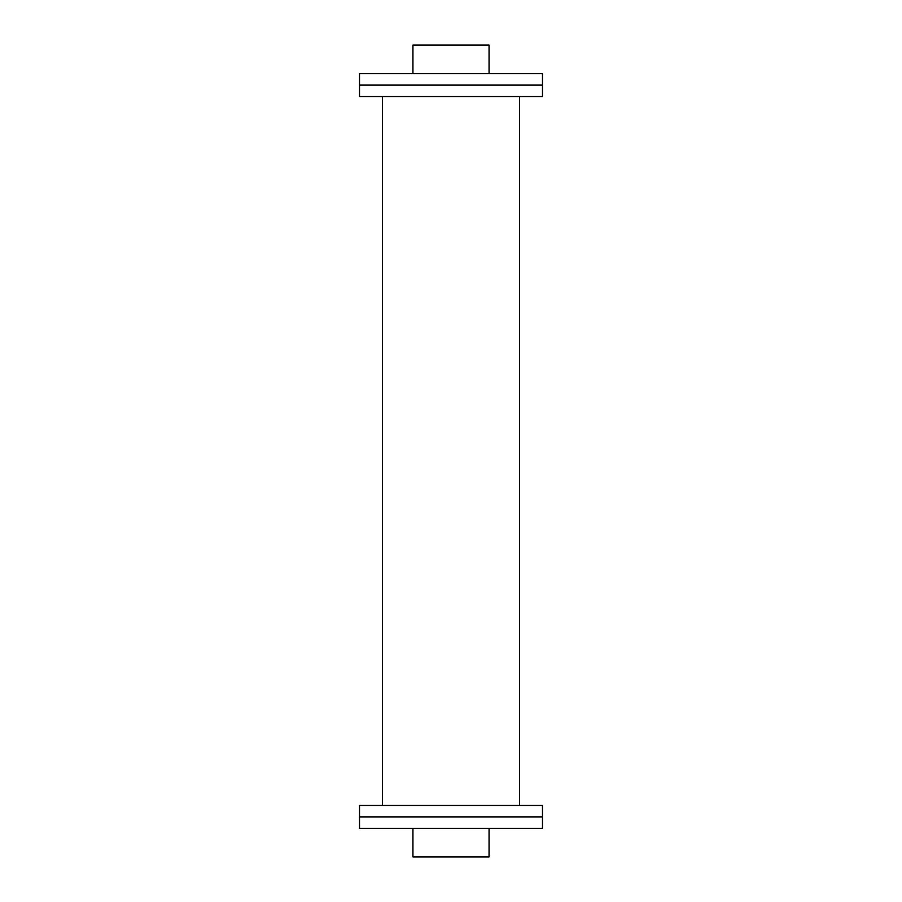 <?xml version="1.0" encoding="UTF-8"?>
<svg xmlns="http://www.w3.org/2000/svg" width="902" height="902" viewBox="0 0 902 902"><rect width="100%" height="100%" fill="white"/><g stroke="black" fill="none" stroke-linecap="round" stroke-linejoin="round"><path stroke-width="1.35" d="M489.064 828.318L489.064 856.9L412.936 856.9L412.936 828.318M542.474 828.318L359.526 828.318L359.526 816.885L542.474 816.885L359.526 816.885L359.526 805.452L542.474 805.452L542.474 828.318M489.064 73.682L489.064 45.1L412.936 45.1L412.936 73.682M359.526 73.682L542.474 73.682L542.474 85.115L359.526 85.115L542.474 85.115L542.474 96.548L359.526 96.548L359.526 73.682M382.392 805.452L382.392 96.548M519.608 96.548L519.608 805.452"/></g></svg>
